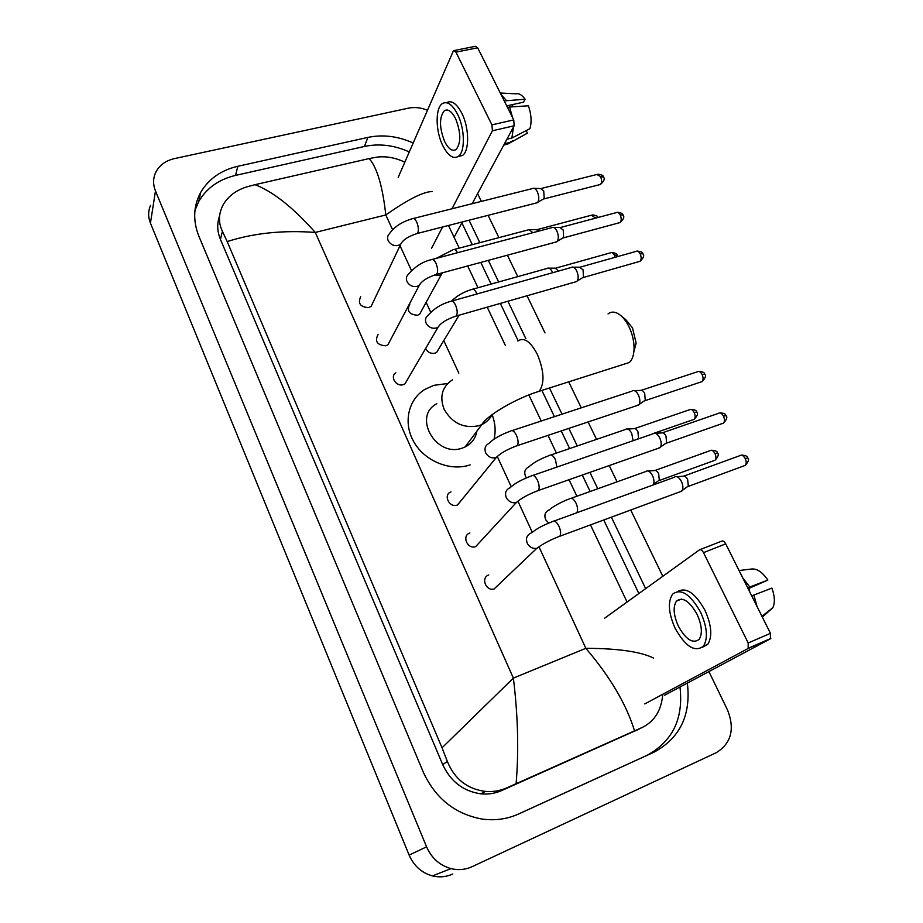 <?xml version="1.0" encoding="UTF-8"?>
<svg xmlns="http://www.w3.org/2000/svg" width="923" height="923" viewBox="0 0 923 923"><rect width="100%" height="100%" fill="white"/><g stroke="black" fill="none" stroke-linecap="round" stroke-linejoin="round"><path stroke-width="1.38" d="M454.37 50.5L475.403 46.3L477.676 47.788L455.962 52.15L453.735 50.638L453.17 51.376L398.217 177.32M513.742 119.909L514.157 125.793L492.397 130.778L491.924 124.859L513.742 119.909L477.676 47.788M454.081 237.292L462.365 221.935M472.184 203.695L514.157 125.793M491.924 124.859L455.962 52.15M492.397 130.778L452.016 208.76M442.567 227L431.491 248.402M455.558 118.559C451.762 111.325 448.036 108.695 444.378 110.679C439.129 117.267 439.233 127.582 444.701 141.634C448.509 148.984 452.282 151.637 456.02 149.572C461.2 143.03 461.05 132.681 455.558 118.559M506.727 105.891L523.56 102.153L525.106 99.257L504.223 100.884M512.807 104.541L512.427 106.837M462.435 155.491L458.223 156.483C465.273 152.168 465.054 128.92 457.577 114.279C452.408 104.472 447.343 100.907 442.405 103.584C435.125 107.968 435.494 131.158 442.798 145.661C447.978 155.699 453.124 159.298 458.223 156.483L462.435 155.491C469.519 151.164 469.346 127.951 461.869 113.333C456.689 103.538 451.612 99.984 446.651 102.661M503.762 145.096L507.788 144.046L527.414 133.177L526.133 130.639M504.512 143.7L509.404 142.557M512.6 117.636L509.588 107.033L528.406 105.787C531.336 114.256 531.844 121.882 529.94 128.655L511.861 138.046L506.946 139.188M511.861 138.046L513.476 127.062M507.523 107.483L509.588 107.033M524.195 134.862L527.414 133.177M506.289 100.434L500.97 94.377M525.106 99.257C522.118 95 519.118 93.2 516.119 93.834L500.289 93.015M621.721 316.393L625.759 319.623L632.509 327.907L636.143 343.114L633.882 351.628M623.348 364.412L629.394 362.485C632.347 359.693 633.905 355.032 634.066 348.513C634.078 340.968 632.301 333.549 628.736 326.234C625.886 320.662 622.598 316.624 618.895 314.132C614.706 311.512 611.084 311.455 608.038 313.947M436.833 403.72C412.177 416.215 436.071 458.096 462.458 448.024L465.065 446.974C471.653 443.663 475.587 438.413 476.856 431.237M470.13 464.88C450.632 471.584 425.284 461.5 414.162 442.44C402.855 423.461 407.954 399.682 424.938 389.368L433.914 385.318L447.69 383.507M492.097 414.669C495.282 422.896 495.939 431.041 494.07 439.117M360.697 296.71C357.628 303.459 360.316 307.094 368.739 307.613L371.15 306.344L372.984 302.479M532.952 188.28C534.463 187.934 535.894 189.053 537.267 191.649C539.032 195.734 539.251 199.172 537.959 201.975L535.859 203.095M534.232 188.327L540.59 188.546L543.728 190.957L544.201 198.399L542.966 199.241M378.084 334.449C374.53 341.383 377.126 345.179 385.883 345.802L387.937 344.775L390.106 340.656M552.208 227.393C553.8 226.989 555.323 228.154 556.788 230.888C558.577 235.03 558.784 238.457 557.411 241.18L555.346 242.207M553.581 227.416L559.903 227.531L563.226 230.058L563.653 237.465L562.442 238.226M395.805 372.811C389.633 376.642 396.267 387.141 403.305 384.626L404.966 383.853L407.516 379.48M571.787 267.162C573.471 266.701 575.087 267.924 576.644 270.82C578.433 274.95 578.64 278.342 577.256 280.984L575.167 281.988M573.264 267.174L579.54 267.197L583.059 269.828L583.486 277.154L582.275 277.904M450.978 491.844C442.855 494.786 449.305 508.215 457.335 505.043L461.442 500.197M632.567 390.729C634.551 390.083 636.478 391.467 638.358 394.906C640.066 398.736 640.331 401.909 639.143 404.412L636.824 405.635M634.332 390.66L640.504 390.406C641.947 389.933 643.343 390.937 644.704 393.406L645.258 400.247L643.931 401.159M469.876 532.986C461.512 535.571 467.326 549.543 475.61 546.67L479.983 541.928M653.542 433.395C655.618 432.668 657.661 434.122 659.668 437.756C661.353 441.494 661.629 444.586 660.51 447.044L658.134 448.347M655.399 433.291L661.549 432.945C663.06 432.426 664.548 433.464 665.991 436.071L666.591 442.763L665.229 443.721M488.729 574.971C480.664 577.556 485.752 591.251 493.99 589.047L498.824 584.455M674.898 476.822C677.078 476.026 679.236 477.549 681.359 481.391C683.02 485.036 683.32 488.059 682.27 490.448L679.847 491.832M676.824 476.683L682.974 476.245C684.554 475.668 686.124 476.764 687.658 479.522L688.304 486.052L686.92 487.056M409.835 304.163C406.466 310.889 409.051 314.593 417.577 315.251L419.619 314.235L421.638 310.543M528.833 229.573L532.986 232.665M530.079 229.596L536.344 229.712L538.847 231.108M425.641 348.479C427.661 352.367 430.764 353.924 434.964 353.174L436.66 352.378L439.002 348.49M547.627 268.143C549.197 267.728 550.731 268.916 552.208 271.708L552.658 272.723M548.954 268.155L555.196 268.178L558.646 271.039M625.99 429.114C627.928 428.468 629.832 429.876 631.713 433.337L633.12 440.686M627.652 429.022L633.801 428.687C635.209 428.226 636.582 429.241 637.943 431.733L638.531 438.31L637.308 439.152M646.435 471.111C648.454 470.395 650.473 471.872 652.469 475.53C654.095 479.152 654.384 482.129 653.346 484.448L658.053 481.068M648.165 470.984L654.303 470.568C655.768 470.061 657.234 471.122 658.676 473.753L659.299 480.168M700.026 549.646L721.624 541.166C722.974 540.543 724.347 541.443 725.72 543.866L703.499 552.635C702.126 550.177 700.776 549.266 699.449 549.877L604.623 618.202M770.451 633.328L770.393 638.808L748.161 648.477L748.184 642.973L770.451 633.328L725.72 543.866M664.537 695.238L770.393 638.808M748.184 642.973L703.499 552.635M748.161 648.477L644.762 703.914M697.084 614.337C689.435 600.919 682.559 596.523 676.455 601.138C672.867 606.769 673.49 615.087 678.336 626.106C685.904 639.651 692.838 644.069 699.138 639.374C702.645 633.709 701.965 625.367 697.084 614.337M748.161 588.736L767.867 580.071L747.699 587.813M748.876 588.436L749.684 591.239M702.345 647.323L707.745 644.346C712.533 636.639 711.61 625.298 704.976 610.322C695.331 593.201 686.308 586.913 677.886 591.435M675.071 628.159C685.351 646.608 694.8 652.619 703.407 646.204C708.16 638.497 707.226 627.144 700.58 612.145C690.15 593.927 680.816 587.951 672.555 594.204C667.652 601.865 668.483 613.184 675.071 628.159M757.056 606.538L753.872 595.058L771.916 588.089C774.789 596.131 775.112 602.661 772.851 607.68L761.948 616.299M751.76 595.935L753.872 595.058M772.851 607.68L762.34 617.095M749.811 586.947L742.761 577.925M767.867 580.071C762.306 572.006 756.779 568.337 751.31 569.053L739.046 570.518M452.789 874C446.271 876.965 439.498 877.611 432.449 875.915C421.661 872.881 413.896 865.947 409.131 855.09L150.437 223.135C148.026 217.009 148.061 211.09 150.541 205.402M708.922 671.586L727.647 710.283C734.996 729.251 731.201 743.384 716.248 752.695L472.149 866.651C465.388 869.731 458.327 870.389 450.989 868.612C439.74 865.428 431.606 858.182 426.588 846.853L155.479 190.969C152.964 184.635 152.987 178.554 155.56 172.716C159.137 165.425 165.413 160.717 174.401 158.606L408.358 108.176C414.612 106.906 420.992 107.599 427.487 110.229M477.606 193.634L481.368 201.399M488.105 215.336L498.905 237.638M507.396 255.198L517.78 276.635M527.033 295.764L544.997 332.88M568.695 381.845L581.271 407.839M588.101 421.949L596.535 439.383M609.215 465.573L617.095 481.841M630.721 510.004L662.795 576.287M413.181 143.019C398.044 136.177 382.953 134.297 367.896 137.4L237.822 166.278C220.978 170.236 208.586 178.981 200.649 192.492C193.334 206.152 192.769 220.793 198.941 236.392L423.138 771.801C435.183 798.072 454.635 813.786 481.529 818.966C494.647 820.87 507.073 819.186 518.795 813.913L654.107 752.13C680.055 738.019 691.131 715.002 687.358 683.078M645.65 588.643L611.384 517.157M597.769 488.763L589.912 472.368M577.256 445.959L568.845 428.399M562.026 414.173L549.473 387.983M525.822 338.637L507.904 301.244M498.662 281.965L488.313 260.367M479.833 242.68L469.057 220.216M409.293 151.937C394.306 145.176 379.341 143.342 364.423 146.457L235.573 175.393C218.901 179.362 206.625 188.061 198.757 201.491L194.961 210.375M638.854 593.535L603.746 519.984M590.143 491.498L582.286 475.045M569.641 448.566L561.23 430.949M554.423 416.677L541.882 390.406M518.161 340.749L500.335 303.402M491.105 284.076L480.768 262.409M472.299 244.676L461.869 222.835M516.915 814.732L646.896 755.395C672.613 741.411 683.643 718.625 679.974 687.012M219.582 215.89C216.859 223.481 217.136 231.304 220.435 239.369L442.671 764.544C450.597 781.516 463.323 791.288 480.825 793.838C488.129 794.553 495.063 793.468 501.627 790.573L638.243 729.447M432.368 191.499C423.369 191.672 407.839 199.495 385.802 214.967C382.607 186.25 377.057 167.455 369.165 158.571L376.769 157.164C385.895 155.975 395.24 157.637 404.828 162.16M448.486 225.489L459.227 248.137M467.673 265.962L477.999 287.734M487.217 307.163L505.377 345.456M528.844 394.94L541.213 421.026M548.02 435.368L556.419 453.089M569.041 479.706L576.887 496.251M590.466 524.887L627.063 602.038M662.749 694.269C661.445 710.272 654.603 721.325 642.246 727.439L507.142 787.723C500.197 790.815 492.951 792.049 485.394 791.415C467.257 789.05 454.578 779.07 447.367 761.487L442.036 747.803L513.373 678.105C517.976 715.625 518.888 750.837 516.107 783.708M369.165 158.571L255.013 184.681C273.081 191.626 293.179 207.548 315.285 232.434C283.061 230.035 253.698 233.081 227.185 241.572L442.036 747.803M227.185 241.572L222.42 231.35C218.059 222.189 218.497 213.005 223.747 203.798C228.777 195.803 236.38 190.196 246.545 186.965L255.013 184.681M634.539 730.866C626.394 704.341 610.161 676.824 585.84 648.315C617.925 648.419 640.516 651.684 653.634 658.087M452.432 379.838C442.14 386.783 439.36 396.555 444.078 409.166C452.247 423.369 463.946 428.86 479.152 425.63L481.852 424.568C486.398 422.388 489.767 419.123 491.971 414.762M517.861 341.025C523.86 336.883 530.344 341.291 537.313 354.27C544.143 370.827 544.789 383.16 539.24 391.248L533.944 393.025M541.224 188.5L596.893 174.482L600.561 176.593C602.004 180.089 601.946 182.719 600.377 184.473L599.269 184.762M603.423 177.02L600.561 176.593M416.088 233.796L417.3 233.473C418.88 231.223 418.754 227.566 416.908 222.512L416.711 222.085C415.119 218.959 413.642 217.84 412.269 218.751C401.759 221.866 394.144 226.862 389.414 233.738C387.383 235.769 387.037 238.215 388.398 241.076C390.752 244.699 394.017 246.153 398.182 245.46L400.767 244.145L402.532 241.364M560.584 227.473L616.299 212.625C617.625 211.863 618.906 212.602 620.175 214.817C621.606 218.243 621.548 220.828 620.025 222.57L618.86 222.893M623.002 215.14L620.175 214.817M435.264 274.754L436.556 274.396C438.102 272.158 437.964 268.57 436.129 263.632L435.933 263.193C434.248 259.894 432.679 258.728 431.237 259.709C422.815 261.578 415.258 266.401 408.543 274.166C406.189 276.265 405.751 278.873 407.205 281.988C409.593 285.668 412.869 287.134 417.058 286.384L419.273 285.322L421.326 282.403M580.279 267.116L636.028 251.414C637.412 250.595 638.774 251.356 640.112 253.698C641.531 257.044 641.497 259.582 640.008 261.313L638.785 261.671M642.904 253.906L640.112 253.698M454.797 316.451L456.158 316.047C457.67 313.843 457.508 310.324 455.708 305.49L455.512 305.051C453.712 301.556 452.062 300.344 450.539 301.406C441.552 303.875 434.064 308.513 428.053 315.32C425.365 317.454 424.788 320.235 426.345 323.638C428.768 327.377 432.068 328.842 436.279 328.034L438.056 327.227L440.444 324.204M641.404 390.267L697.246 371.842C698.826 370.815 700.419 371.669 702.034 374.403C703.407 377.53 703.418 379.93 702.08 381.603L700.672 382.076M704.711 374.253L702.034 374.403M515.634 446.224L517.192 445.682C518.553 443.559 518.357 440.248 516.626 435.748L516.418 435.287C514.261 431.179 512.323 429.783 510.581 431.11C500.647 434.71 493.459 438.806 489.005 443.386C485.071 445.474 484.033 448.751 485.89 453.216C488.417 457.139 491.797 458.604 496.043 457.612L499.805 454.358M662.495 432.783L718.359 413.389C720.009 412.281 721.694 413.169 723.401 416.054C724.763 419.111 724.797 421.465 723.505 423.115L722.051 423.634M726.032 415.777L723.401 416.054M509.946 487.771C505.7 489.836 504.535 493.251 506.473 498.016C508.908 501.847 512.184 503.358 516.326 502.539L520.284 499.401M510.131 487.702C514.423 483.56 521.483 479.637 531.325 475.945C533.148 474.537 535.19 476.003 537.486 480.341L537.694 480.802C539.401 485.198 539.609 488.44 538.305 490.528L536.701 491.117M683.955 476.049L739.854 455.662C741.561 454.485 743.327 455.42 745.149 458.454C746.488 461.442 746.545 463.75 745.299 465.365L743.811 465.919M747.734 458.039L745.149 458.454M530.875 533.136C526.618 535.294 525.475 538.801 527.448 543.659C529.71 547.316 532.813 548.873 536.759 548.343L541.12 545.308M531.671 532.894C536.067 528.983 543.001 525.233 552.473 521.633C554.365 520.134 556.523 521.668 558.946 526.237L559.165 526.721C560.849 531.002 561.069 534.175 559.823 536.228L558.161 536.863M536.955 229.665L591.528 215.186L595.531 218.163M592.52 214.909C596.327 215.417 598.127 216.282 597.908 217.516L595.173 217.343M434.502 274.996L439.394 275.319L442.948 272.654M436.152 258.405L453.066 249.764C454.428 248.864 455.893 249.856 457.473 252.729M555.854 268.108L610.472 252.833C611.753 252.083 613.034 252.833 614.303 255.071L615.099 257.309M617.095 255.302L614.303 255.071M451.612 300.979C457.058 295.683 463.75 291.864 471.688 289.487C473.199 288.507 474.803 289.66 476.51 292.937L476.96 293.987M634.643 428.549L689.412 409.8C690.946 408.797 692.504 409.674 694.108 412.419C695.434 415.442 695.469 417.738 694.223 419.319L692.919 419.769M696.75 412.177L694.108 412.419M556.927 467.084L555.392 459.573C553.235 455.524 551.25 454.151 549.462 455.454C540.059 458.962 533.182 462.792 528.81 466.946C524.864 468.919 523.814 472.138 525.672 476.614L526.468 477.826M655.18 470.407L709.983 450.712C711.575 449.651 713.225 450.562 714.91 453.447C716.225 456.4 716.283 458.662 715.083 460.219L713.733 460.704M717.517 453.078L714.91 453.447M549.023 509.981C544.997 512 543.924 515.311 545.828 519.914L548.7 523.099M549.45 509.842C552.485 506.392 565.222 500.174 569.779 498.801C571.637 497.416 573.714 498.858 575.998 503.116L576.206 503.566C577.844 507.731 578.017 510.8 576.713 512.784L576.69 512.819M392.598 229.7L385.802 214.967L315.285 232.434L513.373 678.105L585.84 648.315L539.217 547.304M532.271 532.259L518.161 501.697M511.204 486.629L497.497 456.931M458.823 373.157L443.778 340.575M430.729 312.286L426.138 302.352M411.496 270.624L400.005 245.749M426.588 846.853L409.131 855.09M155.479 190.969L150.437 223.135M235.573 175.393L237.822 166.278M364.423 146.457L367.896 137.4M646.896 755.395L654.107 752.13M635.497 730.82L642.246 727.439M501.627 790.573L507.142 787.723M442.671 764.544L447.367 761.487M220.435 239.369L222.42 231.35M447.401 110.022L444.378 110.679M507.788 144.046L503.831 144.969M512.784 140.792L509.346 142.627M636.143 343.114L634.066 348.513M465.065 446.974L481.852 424.568C486.975 415.315 516.661 398.078 539.24 391.248L629.394 362.485M597.931 174.193C601.761 174.747 603.561 175.624 603.33 176.835C605.153 178.601 604.161 181.139 600.377 184.473L543.716 198.953M537.29 202.725L417.3 233.473C408.324 236.357 402.809 239.911 400.767 244.145L371.15 306.344M544.074 198.595L537.774 202.241M413.492 218.439L532.398 188.58M617.395 212.313C621.248 212.786 623.083 213.674 622.921 214.967C624.709 216.64 623.74 219.166 620.025 222.57L563.249 237.915M556.857 241.791L436.556 274.396C427.395 277.385 421.638 281.03 419.273 285.322L387.937 344.775M563.607 237.534L557.342 241.272M432.541 259.363L551.642 227.704M637.182 251.068C641.081 251.506 642.973 252.394 642.835 253.744C644.6 255.325 643.666 257.852 640.008 261.313L583.128 277.558M576.771 281.538L456.158 316.047C446.836 319.162 440.802 322.888 438.056 327.227L404.966 383.853M451.924 301.013L571.21 267.508M583.486 277.154L577.256 280.984M698.573 371.369C702.622 371.623 704.653 372.546 704.653 374.138C706.349 375.465 705.495 377.945 702.08 381.603L644.9 400.709M638.658 405.024L517.192 445.682C507.385 449.282 500.404 453.228 496.251 457.531L457.543 504.962M512.161 430.591L631.99 391.144M645.258 400.247L639.143 404.412M719.732 412.881C723.874 413.077 725.951 414.012 725.986 415.685C727.659 416.942 726.828 419.423 723.505 423.115L666.233 443.236M475.61 546.67L516.326 502.539C521.01 498.328 528.337 494.324 538.305 490.528L660.037 447.678M532.975 475.38L652.965 433.822M666.591 442.763L660.51 447.044M741.273 455.108C745.449 455.224 747.595 456.181 747.699 457.958C749.338 459.169 748.541 461.638 745.299 465.365L687.958 486.536M493.99 589.047L536.759 548.343C543.624 543.405 551.319 539.367 559.823 536.228L681.809 491.117M554.169 521.01L674.321 477.272M688.304 486.052L682.27 490.448M419.619 314.235L442.313 272.827M454.301 249.429L528.325 229.862M611.511 252.521C615.364 252.971 617.21 253.848 617.014 255.152L617.51 256.629M436.66 352.378L459.1 315.204M472.991 289.13L547.108 268.455M690.646 409.351C694.707 409.57 696.727 410.481 696.703 412.085C698.353 413.308 697.523 415.719 694.223 419.319L654.234 433.175M551.019 454.924L625.471 429.495M638.531 438.31L637.043 439.336M711.264 450.228C715.406 450.401 717.471 451.324 717.483 452.997C719.098 454.139 718.302 456.55 715.083 460.219L658.976 480.606M576.713 512.784L575.179 513.361M571.372 498.224L645.904 471.503M748.599 648.108L770.832 638.439M681.462 599.096L676.455 601.138M707.745 644.346L703.407 646.204M450.989 868.612L432.449 875.915M198.757 201.491L200.649 192.492M480.825 793.838L485.394 791.415"/></g></svg>

